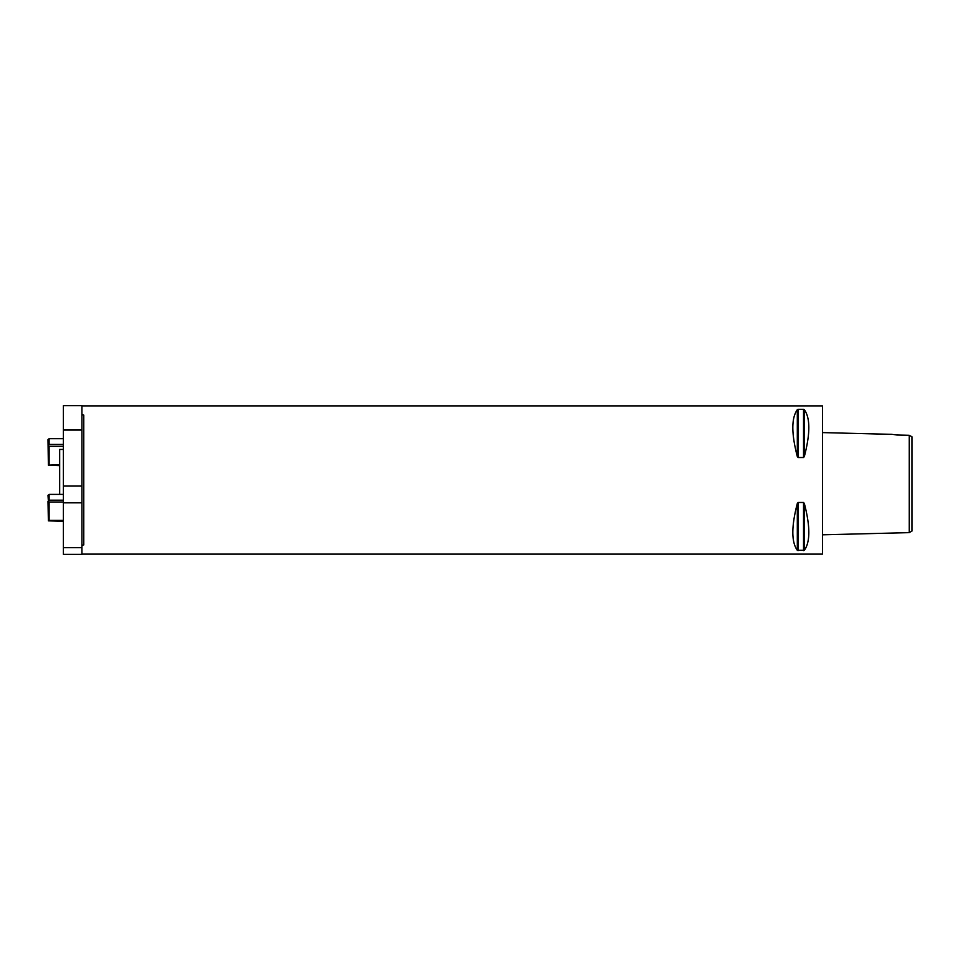 <?xml version="1.0" encoding="UTF-8"?>
<svg xmlns="http://www.w3.org/2000/svg" width="960" height="960" viewBox="0 0 960 960"><rect width="100%" height="100%" fill="white"/><g stroke="black" fill="none" stroke-linecap="round" stroke-linejoin="round"><path stroke-width="1.44" d="M912 531.036L912 436.8L909.216 435.288L909.216 532.632L912 531.036M892.2 434.352L823.056 432.612M896.712 435.012C891.072 434.16 891.072 434.16 896.712 435.012L909.216 435.288M896.028 434.892L893.82 434.556M81.912 405.888L822.504 405.888L822.504 554.112L81.912 554.112M803.532 502.476L804.336 503.448C810.312 526.392 810.312 542.004 804.336 550.308L797.316 550.308C791.34 542.004 791.34 526.392 797.316 503.448L798.12 502.476L803.532 502.476L803.532 550.62L804.336 550.308L804.336 503.448L803.532 502.476L804.336 503.448M804.336 409.692L804.336 456.552C810.312 433.608 810.312 417.996 804.336 409.692L803.532 409.38L804.336 409.692L803.532 409.38L803.532 457.524L804.336 456.552L803.532 457.524L798.12 457.524L797.316 456.552C791.34 433.608 791.34 417.996 797.316 409.692L798.12 409.38L797.316 409.692L797.316 456.552M798.12 550.62L798.12 502.476L797.316 503.448L797.316 550.308L798.12 550.62L797.316 550.308M798.12 457.524L798.12 409.38L803.532 409.38M822.504 405.888L822.504 554.112M63.384 449.424L59.676 449.424L59.676 494.388M59.676 465.612L48.372 465.132L59.676 464.652M63.384 446.304L49.116 446.304L49.116 464.652M63.384 438.672L49.116 438.672L49.116 444.444L63.384 444.444M48.372 465.132L48 439.62L49.116 438.672M49.116 444.444L48.372 445.38L49.116 446.304M81.912 430.044L81.912 405.648L63.384 405.648L63.384 430.044L81.912 430.044L81.912 502.836L63.384 502.836L63.384 430.044M81.912 547.68L63.384 547.68L63.384 554.352L81.912 554.352L81.912 502.836M63.384 547.68L63.384 502.836M81.912 546.528A1.848 1.62 0 0 1 83.76 544.908L83.76 415.092A1.848 1.62 0 0 1 81.912 413.472M48.372 501.096L48 495.336L49.116 494.388L49.116 500.172L48.372 501.096L49.116 502.02L49.116 520.368L48.372 520.848L63.384 521.328M48.372 520.848L48 501.336M63.384 494.388L49.116 494.388M63.384 502.02L49.116 502.02M49.116 500.172L63.384 500.172M49.116 520.368L63.384 520.368M63.384 486.06L81.912 486.06M823.056 534.804L909.216 532.632"/></g></svg>
